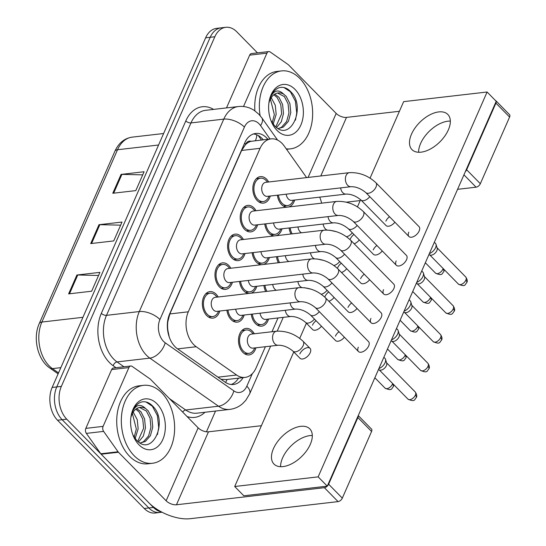 <?xml version="1.0" encoding="UTF-8"?>
<svg xmlns="http://www.w3.org/2000/svg" width="546" height="546" viewBox="0 0 546 546"><rect width="100%" height="100%" fill="white"/><g stroke="black" fill="none" stroke-linecap="round" stroke-linejoin="round"><path stroke-width="0.82" d="M268.557 319.048A13.336 8.995 -96.6 0 1 261.698 326.16A13.336 8.995 -96.6 0 1 255.473 323.601A13.336 8.995 -96.6 0 1 251.262 314.216M255.938 347.802A13.336 8.995 -96.6 0 1 249.078 354.914A13.336 8.995 -96.6 0 1 242.854 352.354A13.336 8.995 -96.6 0 1 238.643 338.001A13.336 8.995 -96.6 0 1 246.014 328.412A13.336 8.995 -96.6 0 1 252.238 330.972A13.336 8.995 -96.6 0 1 254.313 333.77M282.043 228.781A13.336 8.995 -96.6 0 1 276.099 235.715M274.249 235.927A13.336 8.995 -96.6 0 1 268.96 233.333A13.336 8.995 -96.6 0 1 264.755 223.949M269.424 257.535A13.336 8.995 -96.6 0 1 263.479 264.462M261.63 264.68A13.336 8.995 -96.6 0 1 256.34 262.087A13.336 8.995 -96.6 0 1 252.129 252.696M256.804 286.281A13.336 8.995 -96.6 0 1 250.86 293.216M249.01 293.427A13.336 8.995 -96.6 0 1 243.721 290.834A13.336 8.995 -96.6 0 1 239.51 281.449M244.178 315.035A13.336 8.995 -96.6 0 1 237.319 322.147A13.336 8.995 -96.6 0 1 231.101 319.587A13.336 8.995 -96.6 0 1 226.89 310.203M294.663 200.027A13.336 8.995 -96.6 0 1 288.725 206.961M286.875 207.18A13.336 8.995 -96.6 0 1 281.579 204.579A13.336 8.995 -96.6 0 1 277.375 195.195M257.671 224.768A13.336 8.995 -96.6 0 1 250.812 231.879A13.336 8.995 -96.6 0 1 244.588 229.32A13.336 8.995 -96.6 0 1 240.37 214.967A13.336 8.995 -96.6 0 1 247.748 205.378A13.336 8.995 -96.6 0 1 253.972 207.937A13.336 8.995 -96.6 0 1 256.047 210.736M245.045 253.515A13.336 8.995 -96.6 0 1 238.186 260.626A13.336 8.995 -96.6 0 1 231.968 258.067A13.336 8.995 -96.6 0 1 227.75 243.714A13.336 8.995 -96.6 0 1 235.128 234.132A13.336 8.995 -96.6 0 1 241.352 236.691A13.336 8.995 -96.6 0 1 243.427 239.489M232.425 282.268A13.336 8.995 -96.6 0 1 225.566 289.38A13.336 8.995 -96.6 0 1 219.342 286.821A13.336 8.995 -96.6 0 1 215.131 272.468A13.336 8.995 -96.6 0 1 222.509 262.879A13.336 8.995 -96.6 0 1 228.733 265.438A13.336 8.995 -96.6 0 1 230.808 268.236M219.806 311.022A13.336 8.995 -96.6 0 1 212.947 318.127A13.336 8.995 -96.6 0 1 206.722 315.568A13.336 8.995 -96.6 0 1 202.511 301.221A13.336 8.995 -96.6 0 1 209.882 291.632A13.336 8.995 -96.6 0 1 216.107 294.192A13.336 8.995 -96.6 0 1 218.188 296.99M270.29 196.014A13.336 8.995 -96.6 0 1 263.431 203.126A13.336 8.995 -96.6 0 1 257.207 200.566A13.336 8.995 -96.6 0 1 252.996 186.213A13.336 8.995 -96.6 0 1 260.367 176.624A13.336 8.995 -96.6 0 1 266.591 179.184A13.336 8.995 -96.6 0 1 268.666 181.989M306.606 177.607L284.289 146.096A23.539 15.868 83.4 0 0 282.043 143.393A23.539 15.868 83.4 0 0 271.055 138.875A23.539 15.868 83.4 0 0 260.073 148.328L188.309 311.807A23.539 15.868 83.4 0 0 196.219 346.737L236.602 375.02A23.539 15.868 83.4 0 0 245.086 377.402A23.539 15.868 83.4 0 0 256.067 367.949L265.397 346.71M167.567 329.702A7.849 5.289 83.4 0 0 167.929 330.589L169.219 336.875A23.539 14.913 -55 0 1 169.205 336.923M271.055 138.875L251.017 141.318A7.849 5.289 83.4 0 0 245.686 144.28A23.539 11.377 -156.3 0 0 244.588 143.216M245.686 144.28L245.543 144.608A23.539 15.868 -96.6 0 1 251.017 141.318M167.929 330.589A23.539 15.868 -96.6 0 1 167.834 321.635L167.69 321.969A7.849 5.289 83.4 0 0 167.492 322.454M220.939 379.245L226.085 379.6L245.086 377.402M245.543 144.608L241.619 150.457L169.854 313.936L167.834 321.635M321.587 203.167A23.539 15.868 83.4 0 0 319.676 197.14M271.969 331.729L278.016 317.956M278.344 262.749A13.336 8.995 -96.6 0 1 276.508 256.716M265.725 291.503A13.336 8.995 -96.6 0 1 263.889 285.462M290.963 233.995A13.336 8.995 -96.6 0 1 289.127 227.962M161.35 511.861A23.539 15.868 -96.6 0 1 153.433 507.425L66.755 419.192L62.155 419.717A23.539 15.868 -96.6 0 1 56.75 386.923L210.23 37.278A23.539 15.868 -96.6 0 1 221.219 27.832A23.539 15.868 -96.6 0 0 210.23 37.278L56.75 386.923A23.539 15.868 -96.6 0 0 62.155 419.717L148.826 507.957L62.155 419.717L57.548 420.249A23.539 15.868 -96.6 0 1 52.143 387.455L205.624 37.81A23.539 15.868 -96.6 0 1 216.612 28.365L225.819 27.3A23.539 15.868 -96.6 0 1 236.8 31.818L257.487 52.88M162.032 512.216L159.807 512.476A23.539 15.868 -96.6 0 1 148.826 507.957A23.539 15.868 -96.6 0 0 159.807 512.476L155.207 513.008A23.539 15.868 -96.6 0 1 144.226 508.49L57.548 420.249M68.619 293.891L91.639 291.23L99.918 272.365L76.897 275.02L68.619 293.891M98.553 275.477L77.757 274.986A6.279 3.037 -156.3 0 0 76.897 275.02M112.783 193.27L135.804 190.615L144.089 171.744L121.069 174.406L112.783 193.27M142.724 174.856L121.922 174.372A6.279 3.037 -156.3 0 0 121.069 174.406M90.704 243.577L113.725 240.922L122.004 222.058L98.983 224.713L90.704 243.577M120.639 225.17L99.836 224.679A6.279 3.037 -156.3 0 0 98.983 224.713M267.861 139.244A23.539 15.868 83.4 0 0 266.694 137.954A23.539 15.868 83.4 0 0 255.712 133.442A23.539 15.868 83.4 0 0 244.724 142.888L169.642 313.93A23.539 15.868 83.4 0 0 177.552 348.86L225.007 382.091A23.539 15.868 83.4 0 0 233.49 384.48A23.539 15.868 83.4 0 0 243.12 377.627M253.44 133.954A23.539 15.868 -96.6 0 1 262.087 138.486A23.539 15.868 -96.6 0 1 263.254 139.776M66.755 419.192A23.539 15.868 -96.6 0 1 61.357 386.391L214.837 36.753A23.539 15.868 -96.6 0 1 225.819 27.3M215.547 411.036L206.436 431.797M238.513 378.16A23.539 15.868 -96.6 0 1 231.156 384.493M350.996 186.691L267.315 196.362A7.064 4.764 -96.6 0 1 264.018 195.004A7.064 4.764 -96.6 0 1 261.787 187.408A7.064 4.764 -96.6 0 1 265.69 182.33L349.379 172.666A7.064 4.764 -96.6 0 0 345.932 175.86A7.064 4.764 -96.6 0 0 347.706 185.34A7.064 4.764 -96.6 0 0 350.996 186.691C356.006 186.609 360.933 188.575 365.786 192.581L408.94 236.52A7.064 3.938 -44.5 0 0 414.134 236.329A7.064 3.938 -44.5 0 0 419.157 230.972A7.064 3.938 -44.5 0 0 419.014 226.624L375.86 182.685A7.064 3.938 135.5 0 1 376.003 187.039A7.064 3.938 135.5 0 1 375.839 187.394A7.064 3.938 135.5 0 1 370.795 192.492A7.064 3.938 135.5 0 1 365.786 192.581M269.185 196.144L268.284 197.768A11.766 7.937 -96.6 0 1 263.247 201.57A11.766 7.937 -96.6 0 1 257.76 199.31A11.766 7.937 -96.6 0 1 254.04 186.643A11.766 7.937 -96.6 0 1 260.551 178.187A11.766 7.937 -96.6 0 1 266.038 180.446A11.766 7.937 -96.6 0 1 266.311 180.733L267.567 182.111M434.35 242.233L435.435 243.339A7.064 3.938 135.5 0 1 436.008 244.328A7.064 3.938 135.5 0 1 435.578 247.693A7.064 3.938 135.5 0 1 429.368 253.59M436.008 244.328L437.189 248.212A5.098 2.846 135.5 0 1 436.875 250.641A5.098 2.846 135.5 0 1 431.34 255.159A5.098 2.846 135.5 0 1 430.2 255.078L428.903 254.654M369.785 196.656A7.064 3.938 135.5 0 1 363.472 200.689A7.064 3.938 135.5 0 1 360.92 199.979C356.067 195.966 351.139 194.001 346.137 194.083L291.687 200.375A7.064 4.764 -96.6 0 1 288.397 199.017A7.064 4.764 -96.6 0 1 286.186 194.178M293.564 200.157L292.656 201.788A11.766 7.937 -96.6 0 1 287.626 205.583A11.766 7.937 -96.6 0 1 282.132 203.324A11.766 7.937 -96.6 0 1 278.426 195.072M301.501 232.78A7.064 4.764 -96.6 0 1 300.15 231.784A7.064 4.764 -96.6 0 1 297.939 226.945M292.192 233.859A11.766 7.937 -96.6 0 1 290.179 227.839M338.377 215.445L254.695 225.109A7.064 4.764 -96.6 0 1 251.399 223.758A7.064 4.764 -96.6 0 1 249.167 216.155A7.064 4.764 -96.6 0 1 253.071 211.084L336.759 201.413A7.064 4.764 -96.6 0 0 333.313 204.614A7.064 4.764 -96.6 0 0 335.08 214.087A7.064 4.764 -96.6 0 0 338.377 215.445C343.379 215.356 348.314 217.322 353.166 221.335L396.321 265.267A7.064 3.938 -44.5 0 0 401.515 265.083A7.064 3.938 -44.5 0 0 406.538 259.725A7.064 3.938 -44.5 0 0 406.395 255.371L363.24 211.439A7.064 3.938 135.5 0 1 363.383 215.786A7.064 3.938 135.5 0 1 363.213 216.148A7.064 3.938 135.5 0 1 358.176 221.246A7.064 3.938 135.5 0 1 353.166 221.335M256.565 224.891L255.665 226.522A11.766 7.937 -96.6 0 1 250.628 230.316A11.766 7.937 -96.6 0 1 245.14 228.057A11.766 7.937 -96.6 0 1 241.421 215.397A11.766 7.937 -96.6 0 1 247.925 206.934A11.766 7.937 -96.6 0 1 253.419 209.193A11.766 7.937 -96.6 0 1 253.692 209.487L254.948 210.865M421.73 270.987L422.816 272.092A7.064 3.938 135.5 0 1 423.389 273.075A7.064 3.938 135.5 0 1 422.959 276.44A7.064 3.938 135.5 0 1 416.748 282.343M423.389 273.075L424.57 276.965A5.098 2.846 135.5 0 1 424.256 279.395A5.098 2.846 135.5 0 1 418.721 283.913A5.098 2.846 135.5 0 1 417.581 283.824L416.277 283.408M325.757 244.192L242.069 253.863A7.064 4.764 -96.6 0 1 238.779 252.505A7.064 4.764 -96.6 0 1 236.548 244.908A7.064 4.764 -96.6 0 1 240.452 239.83L324.133 230.166A7.064 4.764 -96.6 0 0 320.693 233.36A7.064 4.764 -96.6 0 0 322.461 242.84A7.064 4.764 -96.6 0 0 325.757 244.192C330.76 244.11 335.688 246.075 340.54 250.088L383.695 294.021A7.064 3.938 -44.5 0 0 388.888 293.83A7.064 3.938 -44.5 0 0 393.919 288.472A7.064 3.938 -44.5 0 0 393.775 284.125L350.621 240.192A7.064 3.938 135.5 0 1 350.764 244.54A7.064 3.938 135.5 0 1 350.593 244.895A7.064 3.938 135.5 0 1 345.557 249.993A7.064 3.938 135.5 0 1 340.54 250.088M243.946 253.644L243.038 255.275A11.766 7.937 -96.6 0 1 238.008 259.07A11.766 7.937 -96.6 0 1 232.514 256.811A11.766 7.937 -96.6 0 1 228.801 244.144A11.766 7.937 -96.6 0 1 235.306 235.688A11.766 7.937 -96.6 0 1 240.8 237.947A11.766 7.937 -96.6 0 1 241.073 238.233L242.328 239.612M409.111 299.74L410.196 300.839A7.064 3.938 135.5 0 1 410.769 301.829A7.064 3.938 135.5 0 1 410.339 305.194A7.064 3.938 135.5 0 1 404.129 311.09M410.769 301.829L411.943 305.719A5.098 2.846 135.5 0 1 411.636 308.142A5.098 2.846 135.5 0 1 406.101 312.667A5.098 2.846 135.5 0 1 404.961 312.578L403.658 312.155M313.138 272.945L229.45 282.61A7.064 4.764 -96.6 0 1 226.16 281.258A7.064 4.764 -96.6 0 1 223.928 273.655A7.064 4.764 -96.6 0 1 227.832 268.584L311.513 258.913A7.064 4.764 -96.6 0 0 308.074 262.114A7.064 4.764 -96.6 0 0 309.841 271.587A7.064 4.764 -96.6 0 0 313.138 272.945C318.141 272.863 323.068 274.822 327.921 278.835L371.075 322.768A7.064 3.938 -44.5 0 0 376.269 322.584A7.064 3.938 -44.5 0 0 381.292 317.226A7.064 3.938 -44.5 0 0 381.149 312.872L337.994 268.939A7.064 3.938 135.5 0 1 338.138 273.293A7.064 3.938 135.5 0 1 337.974 273.648A7.064 3.938 135.5 0 1 332.937 278.747A7.064 3.938 135.5 0 1 327.921 278.835M231.327 282.398L230.419 284.022A11.766 7.937 -96.6 0 1 225.389 287.817A11.766 7.937 -96.6 0 1 219.895 285.565A11.766 7.937 -96.6 0 1 216.182 272.898A11.766 7.937 -96.6 0 1 222.686 264.441A11.766 7.937 -96.6 0 1 228.18 266.694A11.766 7.937 -96.6 0 1 228.453 266.987L229.702 268.366M396.492 328.487L397.577 329.593A7.064 3.938 135.5 0 1 398.15 330.583A7.064 3.938 135.5 0 1 397.72 333.94A7.064 3.938 135.5 0 1 391.502 339.844M398.15 330.583L399.324 334.466A5.098 2.846 135.5 0 1 399.017 336.896A5.098 2.846 135.5 0 1 393.482 341.414A5.098 2.846 135.5 0 1 392.342 341.325L391.038 340.909M300.512 301.699L216.83 311.363A7.064 4.764 -96.6 0 1 213.534 310.005A7.064 4.764 -96.6 0 1 211.309 302.409A7.064 4.764 -96.6 0 1 215.213 297.331L298.894 287.667A7.064 4.764 -96.6 0 0 295.454 290.868A7.064 4.764 -96.6 0 0 297.222 300.341A7.064 4.764 -96.6 0 0 300.512 301.699C305.521 301.61 310.449 303.576 315.301 307.589L358.456 351.522A7.064 3.938 -44.5 0 0 363.65 351.337A7.064 3.938 -44.5 0 0 368.673 345.973A7.064 3.938 -44.5 0 0 368.53 341.625L325.375 297.693A7.064 3.938 135.5 0 1 325.518 302.04A7.064 3.938 135.5 0 1 325.355 302.402A7.064 3.938 135.5 0 1 320.318 307.5A7.064 3.938 135.5 0 1 315.301 307.589M218.707 311.145L217.799 312.776A11.766 7.937 -96.6 0 1 212.769 316.571A11.766 7.937 -96.6 0 1 207.275 314.312A11.766 7.937 -96.6 0 1 203.556 301.651A11.766 7.937 -96.6 0 1 210.067 293.188A11.766 7.937 -96.6 0 1 215.554 295.447A11.766 7.937 -96.6 0 1 215.834 295.741L217.083 297.12M383.865 357.241L384.95 358.347A7.064 3.938 135.5 0 1 385.524 359.329A7.064 3.938 135.5 0 1 385.094 362.694A7.064 3.938 135.5 0 1 378.883 368.598M385.524 359.329L386.704 363.22A5.098 2.846 135.5 0 1 386.397 365.649A5.098 2.846 135.5 0 1 380.862 370.168A5.098 2.846 135.5 0 1 379.723 370.079L378.419 369.656M357.166 225.409A7.064 3.938 135.5 0 1 350.853 229.443A7.064 3.938 135.5 0 1 348.3 228.726C343.448 224.713 338.52 222.754 333.517 222.836L279.067 229.122A7.064 4.764 -96.6 0 1 275.771 227.771A7.064 4.764 -96.6 0 1 273.566 222.932M280.944 228.91L280.037 230.535A11.766 7.937 -96.6 0 1 275.007 234.336A11.766 7.937 -96.6 0 1 269.512 232.077A11.766 7.937 -96.6 0 1 265.806 223.826M344.54 254.156A7.064 3.938 135.5 0 1 338.233 258.19A7.064 3.938 135.5 0 1 335.681 257.48C330.828 253.467 325.901 251.501 320.891 251.59L266.448 257.876A7.064 4.764 -96.6 0 1 263.152 256.524A7.064 4.764 -96.6 0 1 260.94 251.679M268.318 257.657L267.417 259.289A11.766 7.937 -96.6 0 1 262.38 263.083A11.766 7.937 -96.6 0 1 256.893 260.824A11.766 7.937 -96.6 0 1 253.18 252.58M331.92 282.91A7.064 3.938 135.5 0 1 325.614 286.943A7.064 3.938 135.5 0 1 323.061 286.227C318.209 282.221 313.281 280.255 308.272 280.337L253.829 286.63A7.064 4.764 -96.6 0 1 250.532 285.271A7.064 4.764 -96.6 0 1 248.321 280.432M255.699 286.411L254.798 288.042A11.766 7.937 -96.6 0 1 249.761 291.837A11.766 7.937 -96.6 0 1 244.274 289.578A11.766 7.937 -96.6 0 1 240.561 281.327M288.875 261.534A7.064 4.764 -96.6 0 1 287.53 260.538A7.064 4.764 -96.6 0 1 285.319 255.699M279.572 262.606A11.766 7.937 -96.6 0 1 277.559 256.593M276.256 290.281A7.064 4.764 -96.6 0 1 274.904 289.284A7.064 4.764 -96.6 0 1 272.7 284.446M266.953 291.359A11.766 7.937 -96.6 0 1 264.94 285.346M314.441 319.055A7.064 3.938 135.5 0 1 308.128 323.082A7.064 3.938 135.5 0 1 305.576 322.372C300.723 318.359 295.796 316.4 290.793 316.482L265.581 319.396A7.064 4.764 -96.6 0 1 262.285 318.038A7.064 4.764 -96.6 0 1 260.073 313.199M267.458 319.178L266.55 320.809A11.766 7.937 -96.6 0 1 261.514 324.604A11.766 7.937 -96.6 0 1 256.026 322.345A11.766 7.937 -96.6 0 1 252.32 314.093M278.167 345.236L252.962 348.143A7.064 4.764 -96.6 0 1 249.665 346.792A7.064 4.764 -96.6 0 1 247.434 339.189A7.064 4.764 -96.6 0 1 251.337 334.118L276.549 331.204A7.064 4.764 -96.6 0 0 273.102 334.405A7.064 4.764 -96.6 0 0 274.877 343.878A7.064 4.764 -96.6 0 0 278.167 345.236C283.176 345.147 288.104 347.113 292.956 351.126L299.979 358.278A7.064 3.938 -44.5 0 0 305.173 358.087A7.064 3.938 -44.5 0 0 310.196 352.73A7.064 3.938 -44.5 0 0 310.053 348.382A7.064 3.938 -44.5 0 0 304.859 348.566A7.064 3.938 -44.5 0 0 299.836 353.924M254.832 347.925L253.931 349.556A11.766 7.937 -96.6 0 1 248.894 353.351A11.766 7.937 -96.6 0 1 243.407 351.092A11.766 7.937 -96.6 0 1 239.687 338.431A11.766 7.937 -96.6 0 1 246.198 329.968A11.766 7.937 -96.6 0 1 251.686 332.227A11.766 7.937 -96.6 0 1 251.959 332.521L253.214 333.899M260.101 115.622A39.23 26.454 -96.6 0 1 281.497 70.912A39.23 26.454 -96.6 0 1 299.802 78.44A39.23 26.454 -96.6 0 1 312.196 120.652A39.23 26.454 -96.6 0 1 290.499 148.853A39.23 26.454 -96.6 0 1 286.227 148.833M254.88 110.858A39.23 26.454 -96.6 0 1 276.89 71.444L281.497 70.912M278.255 128.59L281.504 127.273L286.616 121.499L288.964 112.92L288.083 103.801L284.37 96.574L277.539 93.032M278.194 128.59L283.333 127.061L288.438 121.287L290.786 112.708L289.906 103.59L286.2 96.362L283.661 94.13C278.105 88.8 273.532 90.261 269.949 98.498C271.826 93.059 274.802 89.489 278.863 87.783C283.313 86.459 287.476 87.981 291.359 92.356C306.224 107.364 290.376 143.134 274.508 125.716L270.952 120.564M275.798 126.925L281.654 113.759L280.774 104.641L277.061 97.42L273.833 94.779M276.569 127.546L281.32 121.765L283.476 113.548L282.596 104.436L278.89 97.208L274.74 94.151M272.208 122.775L274.345 114.605L270.4 99.065M273.164 124.14L276.167 114.394L275.286 105.276L271.226 97.659M294.997 89.38A25.58 17.247 -96.6 0 1 300.873 125.027A25.58 17.247 -96.6 0 1 276.999 130.385A25.58 17.247 -96.6 0 1 271.546 122.051A25.58 17.247 -96.6 0 1 269.158 101.331A25.58 17.247 -96.6 0 1 294.997 89.38M268.878 103.146A17.738 11.957 -96.6 0 1 278.207 92.929A17.738 11.957 -96.6 0 1 283.661 94.13M295.475 120.161L296.737 113.042L295.4 101.181L290.376 91.776L283.988 87.537M134.173 455.753A39.23 26.454 -96.6 0 1 121.785 413.534A39.23 26.454 -96.6 0 1 143.475 385.339A39.23 26.454 -96.6 0 1 161.78 392.867A39.23 26.454 -96.6 0 1 174.167 435.08A39.23 26.454 -96.6 0 1 152.477 463.274A39.23 26.454 -96.6 0 1 134.173 455.753M152.477 463.274L147.87 463.807A39.23 26.454 -96.6 0 1 129.573 456.285A39.23 26.454 -96.6 0 1 117.178 414.066A39.23 26.454 -96.6 0 1 138.868 385.872L143.475 385.339M140.233 443.011L143.482 441.7L148.594 435.926L150.942 427.341L150.054 418.222L146.348 411.002L139.517 407.459M140.172 443.011L145.304 441.489L150.416 435.715L152.764 427.129L151.884 418.018L148.171 410.79L145.639 408.558C140.083 403.228 135.51 404.682 131.92 412.926C133.804 407.48 136.773 403.91 140.841 402.211C145.291 400.887 149.454 402.409 153.33 406.777C168.202 421.792 152.354 457.555 136.486 440.144L132.924 434.991M137.769 441.352L143.632 428.187L142.745 419.069L139.039 411.848L135.811 409.207M138.547 441.967L143.298 436.193L145.454 427.975L144.574 418.857L140.861 411.636L136.718 408.579M134.179 437.196L136.323 429.033L132.378 413.493M135.142 438.568L138.145 428.822L137.264 419.703L133.197 412.087M156.975 403.801A25.58 17.247 -96.6 0 1 162.851 439.448A25.58 17.247 -96.6 0 1 138.977 444.813A25.58 17.247 -96.6 0 1 133.524 436.472A25.58 17.247 -96.6 0 1 131.136 415.759A25.58 17.247 -96.6 0 1 156.975 403.801M130.856 417.574A17.738 11.957 -96.6 0 1 140.185 407.357A17.738 11.957 -96.6 0 1 145.639 408.558M157.453 434.582L158.715 427.47L157.378 415.602L152.354 406.204L145.966 401.958M450.334 121.103A25.109 14.012 -44.5 0 0 420.618 143.455A25.109 14.012 -44.5 0 0 418.611 152.266A25.109 14.012 -44.5 0 1 420.618 143.455A25.109 14.012 -44.5 0 1 450.334 121.103M243.502 106.511L266.933 53.153L249.665 55.146A3.924 2.648 -96.6 0 1 251.494 53.569L268.762 51.577A3.924 2.648 83.4 0 0 266.933 53.153M226.501 107.903L249.665 55.146M496.137 101.208A3.924 2.191 -44.5 0 0 495.829 100.703L509.514 114.64A3.924 2.191 135.5 0 1 509.595 117.056L495.911 103.119A3.924 2.191 -44.5 0 0 496.184 101.379M465.342 171.642A3.924 2.191 -44.5 0 0 466.653 169.779L480.337 183.709L509.595 117.056M480.337 183.709A3.924 2.191 135.5 0 1 476.078 187.189L463.943 174.829M346.328 202.177L360.217 200.573M457.575 189.325L476.078 187.189M466.653 169.779L495.911 103.119M495.829 100.703A3.924 2.191 -44.5 0 0 495.338 100.396M399.413 111.282L346.498 117.397A7.849 3.795 23.7 0 1 336.179 113.418L288.479 64.858A3.924 2.648 83.4 0 0 288.063 64.503L270.174 51.972A3.924 2.648 83.4 0 0 268.762 51.577M312.312 435.531A25.109 14.012 -44.5 0 0 282.596 457.882A25.109 14.012 -44.5 0 0 280.589 466.693A25.109 14.012 -44.5 0 1 282.596 457.882A25.109 14.012 -44.5 0 1 312.312 435.531M103.098 426.378A3.924 2.648 83.4 0 0 103.624 431.388L118.059 451.774A3.924 2.648 83.4 0 0 118.434 452.231L101.174 454.224A3.924 2.648 -96.6 0 1 100.798 453.774L86.357 433.387A3.924 2.648 -96.6 0 1 85.831 428.371L103.098 426.378L128.904 367.574L111.643 369.567A3.924 2.648 -96.6 0 1 113.472 367.997L130.74 365.997A3.924 2.648 83.4 0 0 128.904 367.574M85.831 428.371L111.643 369.567M101.174 454.224L148.867 502.784A31.381 15.172 -156.3 0 0 190.138 518.7L338.056 501.617L324.372 487.68L176.454 504.77A7.849 3.795 23.7 0 1 166.134 500.791L118.434 452.231M358.258 415.588L371.492 429.06A3.924 2.191 135.5 0 1 371.573 431.477L357.889 417.547A3.924 2.191 -44.5 0 0 358.162 415.806M327.32 486.063A3.924 2.191 -44.5 0 0 328.624 484.206L342.315 498.136L371.573 431.477M342.315 498.136A3.924 2.191 135.5 0 1 338.056 501.617M328.624 484.206L357.889 417.547M261.391 425.709L208.476 431.818A7.849 3.795 23.7 0 1 198.157 427.839L150.457 379.279A3.924 2.648 83.4 0 0 150.041 378.924L132.152 366.4A3.924 2.648 83.4 0 0 130.74 365.997M324.372 487.68A3.924 2.191 -44.5 0 0 327.225 486.158M316.079 320.727A7.064 3.938 -44.5 0 0 312.462 325.177M328.699 291.974A7.064 3.938 -44.5 0 0 325.082 296.423M341.325 263.22A7.064 3.938 -44.5 0 0 337.701 267.676M353.945 234.473A7.064 3.938 -44.5 0 0 350.32 238.923M339.011 331.722A7.064 3.938 -44.5 0 0 335.387 336.172M351.631 302.975A7.064 3.938 -44.5 0 0 348.007 307.425M364.25 274.222A7.064 3.938 -44.5 0 0 360.626 278.672M376.87 245.468A7.064 3.938 -44.5 0 0 373.252 249.918M389.489 216.721A7.064 3.938 -44.5 0 0 385.872 221.171M310.305 444.342A25.109 14.012 -44.5 0 0 309.8 428.876A25.109 14.012 -44.5 0 0 291.332 429.538A25.109 14.012 -44.5 0 0 273.471 448.594A25.109 14.012 -44.5 0 0 273.976 464.059A25.109 14.012 -44.5 0 0 292.444 463.397A25.109 14.012 -44.5 0 0 310.305 444.342M448.327 129.914A25.109 14.012 -44.5 0 0 447.822 114.448A25.109 14.012 -44.5 0 0 429.354 115.11A25.109 14.012 -44.5 0 0 411.493 134.166A25.109 14.012 -44.5 0 0 411.998 149.638A25.109 14.012 -44.5 0 0 430.466 148.969A25.109 14.012 -44.5 0 0 448.327 129.914M305.576 322.372L312.599 329.525A7.064 3.938 -44.5 0 0 321.464 326.208M341.489 272.502A7.064 3.938 -44.5 0 0 346.703 268.7M319.301 311.657A7.064 3.938 135.5 0 1 312.995 315.69A7.064 3.938 135.5 0 1 310.442 314.981L335.531 340.527A7.064 3.938 -44.5 0 0 344.389 337.203M335.681 257.48L360.769 283.019A7.064 3.938 -44.5 0 0 369.635 279.702M358.312 347.174A7.064 3.938 -44.5 0 0 358.456 351.522M383.558 289.673A7.064 3.938 -44.5 0 0 383.695 294.021M360.92 199.979L386.015 225.518A7.064 3.938 -44.5 0 0 394.874 222.202M293.768 351.952L234.705 486.506L318.154 476.863L487.1 92.008L403.644 101.645L370.072 178.119M360.613 199.672L357.453 206.873M306.388 323.198L299.734 338.356M408.797 232.166A7.064 3.938 -44.5 0 0 408.94 236.52M396.178 260.92A7.064 3.938 -44.5 0 0 396.321 265.267M370.932 318.42A7.064 3.938 -44.5 0 0 371.075 322.768M348.3 228.726L373.389 254.272A7.064 3.938 -44.5 0 0 382.255 250.948M323.061 286.227L348.15 311.773A7.064 3.938 -44.5 0 0 357.009 308.449M354.115 243.748A7.064 3.938 -44.5 0 0 359.323 239.953M328.869 301.249A7.064 3.938 -44.5 0 0 334.084 297.454M234.705 486.506L243.823 495.788L327.279 486.152L496.218 101.297L487.1 92.008M318.154 476.863L327.279 486.152M310.442 314.981C305.589 310.967 300.655 309.002 295.652 309.091L241.209 315.376A7.064 4.764 -96.6 0 1 237.913 314.025A7.064 4.764 -96.6 0 1 235.701 309.186M243.079 315.165L242.171 316.789A11.766 7.937 -96.6 0 1 237.141 320.584A11.766 7.937 -96.6 0 1 231.647 318.332A11.766 7.937 -96.6 0 1 227.941 310.08M255.357 140.691A23.539 10.961 -35.3 0 0 256.695 134.773M225.559 382.466A23.539 14.913 -55 0 0 227.102 379.477M241.619 150.457L260.073 148.328M217.977 377.17L236.602 375.02M177.587 348.887L196.219 346.737M169.854 313.936L188.309 311.807M58.122 373.839L49.857 368.052A7.849 4.969 -55 0 0 52.43 368.625L58.531 372.898M49.857 368.052C37.606 359.93 32.589 337.967 39.264 323.539A7.849 3.795 23.7 0 1 41.885 322.051A31.381 21.164 83.4 0 0 52.43 368.625L60.838 367.649M158.572 145.004L117.526 149.74A7.849 3.795 -156.3 0 0 114.899 151.235C118.673 142.997 124.433 138.302 132.166 137.142A31.381 21.164 83.4 0 0 117.526 149.74L41.885 322.051L82.937 317.308M52.143 387.455L61.357 386.391M205.624 37.81L214.837 36.753M144.226 508.49L153.433 507.425M91.585 243.475L99.836 224.679M113.67 193.168L121.922 174.372M69.499 293.789L77.757 274.986M270.031 138.991L260.551 125.6A15.691 10.579 83.4 0 0 259.05 123.799A15.691 10.579 83.4 0 0 244.403 127.088L159.93 319.519A15.691 10.579 83.4 0 0 163.534 341.38A15.691 10.579 83.4 0 0 165.206 342.806L233.865 390.881A15.691 10.579 83.4 0 0 246.84 386.172L252.341 373.635M233.865 390.881A15.691 9.944 -55 0 1 218.502 406.21L185.695 409.998A31.381 21.164 83.4 0 0 197.004 413.179L229.805 409.391A31.381 21.164 -96.6 0 1 218.502 406.21L149.843 358.128A31.381 21.164 -96.6 0 1 146.505 355.289A31.381 21.164 -96.6 0 1 139.298 311.554L223.771 119.13A31.381 21.164 -96.6 0 1 238.418 106.531L205.61 110.319A31.381 21.164 83.4 0 0 190.964 122.918L106.49 315.349A31.381 21.164 83.4 0 0 113.698 359.077A31.381 21.164 83.4 0 0 117.035 361.923L123.976 366.782M115.984 367.704L113.193 365.752A35.306 23.806 -96.6 0 1 101.331 313.356L185.804 120.925A3.924 1.897 -156.3 0 0 190.964 122.918L223.771 119.13A15.691 7.589 23.7 0 1 244.403 127.088M113.193 365.752A3.924 2.484 125 0 1 117.035 361.923L149.843 358.128A15.691 9.944 -55 0 0 165.206 342.806M185.804 120.925A35.306 23.806 -96.6 0 1 213.568 109.398M204.955 412.257A35.306 23.806 -96.6 0 1 187.046 416.53M159.93 319.519A15.691 7.589 23.7 0 0 139.298 311.554L106.49 315.349A3.924 1.897 -156.3 0 1 101.331 313.356M169.485 398.648L185.695 409.998A3.924 2.484 125 0 0 182.685 412.087M246.84 386.172A15.691 7.589 23.7 0 1 249.699 393.809L270.639 346.103M260.551 125.6A15.691 7.31 -35.3 0 0 261.841 117.861L277.593 140.104M458.463 284.138C465.895 287.476 464.912 284.173 466.775 282.616C467.656 281.299 467.308 279.422 465.745 276.993A5.098 2.846 135.5 0 1 465.847 280.132A5.098 2.846 135.5 0 1 462.216 284.002A5.098 2.846 135.5 0 1 458.463 284.138L429.784 254.941M466.775 282.616A5.098 2.464 -156.3 0 0 465.847 280.132M443.14 268.536A5.098 2.846 135.5 0 1 442.915 269.137A5.098 2.846 135.5 0 1 439.291 273.007A5.098 2.846 135.5 0 1 435.537 273.143L425.341 262.762M444.273 269.69L443.843 271.615A5.098 2.464 -156.3 0 0 442.915 269.137M346.137 194.083A7.064 4.764 -96.6 0 1 342.84 192.731A7.064 4.764 -96.6 0 1 340.629 187.892M327.074 230.03A7.064 4.764 -96.6 0 1 325.355 228.876A7.064 4.764 -96.6 0 1 323.15 224.031M352.3 232.801A7.064 3.938 135.5 0 1 346.526 236.746M445.843 312.892C453.269 316.223 452.293 312.926 454.156 311.363C455.036 310.046 454.688 308.176 453.119 305.74A5.098 2.846 135.5 0 1 453.221 308.886A5.098 2.846 135.5 0 1 449.597 312.756A5.098 2.846 135.5 0 1 445.843 312.892L417.164 283.688M454.156 311.363A5.098 2.464 -156.3 0 0 453.221 308.886M433.224 341.639C440.649 344.976 439.667 341.68 441.53 340.117C442.41 338.8 442.069 336.923 440.499 334.493A5.098 2.846 135.5 0 1 440.602 337.633A5.098 2.846 135.5 0 1 436.977 341.509A5.098 2.846 135.5 0 1 433.224 341.639L404.545 312.442M441.53 340.117A5.098 2.464 -156.3 0 0 440.602 337.633M420.604 370.393C428.03 373.73 427.047 370.427 428.91 368.871C429.791 367.554 429.449 365.677 427.88 363.247A5.098 2.846 135.5 0 1 427.982 366.386A5.098 2.846 135.5 0 1 424.351 370.256A5.098 2.846 135.5 0 1 420.604 370.393L391.919 341.195M428.91 368.871A5.098 2.464 -156.3 0 0 427.982 366.386M407.985 399.146C415.41 402.477 414.428 399.181 416.291 397.618C417.171 396.3 416.83 394.43 415.26 391.994A5.098 2.846 135.5 0 1 415.363 395.14A5.098 2.846 135.5 0 1 411.732 399.01A5.098 2.846 135.5 0 1 407.985 399.146L379.299 369.942M416.291 397.618A5.098 2.464 -156.3 0 0 415.363 395.14M430.521 297.29A5.098 2.846 135.5 0 1 430.296 297.884A5.098 2.846 135.5 0 1 426.672 301.754A5.098 2.846 135.5 0 1 422.918 301.89L412.721 291.509M431.654 298.444L431.224 300.368A5.098 2.464 -156.3 0 0 430.296 297.884M333.517 222.836A7.064 4.764 -96.6 0 1 330.221 221.478A7.064 4.764 -96.6 0 1 328.01 216.639M417.902 326.037A5.098 2.846 135.5 0 1 417.676 326.638A5.098 2.846 135.5 0 1 414.045 330.507A5.098 2.846 135.5 0 1 410.299 330.644L400.102 320.263M419.035 327.197L418.605 329.122A5.098 2.464 -156.3 0 0 417.676 326.638M320.891 251.59A7.064 4.764 -96.6 0 1 317.601 250.232A7.064 4.764 -96.6 0 1 315.39 245.393M405.282 354.791A5.098 2.846 135.5 0 1 405.057 355.391A5.098 2.846 135.5 0 1 401.426 359.261A5.098 2.846 135.5 0 1 397.679 359.391L387.483 349.017M406.415 355.944L405.985 357.869A5.098 2.464 -156.3 0 0 405.057 355.391M308.272 280.337A7.064 4.764 -96.6 0 1 304.982 278.986A7.064 4.764 -96.6 0 1 302.771 274.14M314.455 258.777A7.064 4.764 -96.6 0 1 312.735 257.623A7.064 4.764 -96.6 0 1 310.524 252.784M339.68 261.548A7.064 3.938 135.5 0 1 333.906 265.493M301.836 287.53A7.064 4.764 -96.6 0 1 300.116 286.377A7.064 4.764 -96.6 0 1 297.904 281.538M327.061 290.301A7.064 3.938 135.5 0 1 321.287 294.246M290.793 316.482A7.064 4.764 -96.6 0 1 287.496 315.124A7.064 4.764 -96.6 0 1 285.285 310.285M276.549 331.204C286.486 330.774 295.311 334.111 303.03 341.23A7.064 3.938 135.5 0 1 303.01 345.932A7.064 3.938 135.5 0 1 295.509 351.836A7.064 3.938 135.5 0 1 292.956 351.126M320.789 175.969L346.498 117.397M308.08 177.436L336.179 113.418M176.454 504.77L208.476 431.818M166.134 500.791L198.157 427.839M100.798 453.774L118.059 451.774M103.624 431.388L86.357 433.387M392.656 383.545A5.098 2.846 135.5 0 1 392.438 384.138A5.098 2.846 135.5 0 1 388.807 388.008A5.098 2.846 135.5 0 1 385.053 388.145L374.856 377.764M393.789 384.698L393.366 386.623A5.098 2.464 -156.3 0 0 392.438 384.138M295.652 309.091A7.064 4.764 -96.6 0 1 292.356 307.732A7.064 4.764 -96.6 0 1 290.144 302.894M261.411 139.988L258.244 135.51M39.264 323.539L114.899 151.235M132.166 137.142L163.616 133.511M261.841 117.861L258.729 114.134L254.34 110.49C249.447 107.269 244.137 105.951 238.418 106.531M229.805 409.391C234.753 408.77 239.114 406.777 242.881 403.398L245.884 400.191L249.699 393.809M277.211 331.135L283.258 317.349M375.86 182.685C368.14 175.573 359.316 172.229 349.379 172.666M260.551 178.187L256.347 178.672M263.247 201.57L259.043 202.054M465.745 276.993L437.059 247.788M287.626 205.583L283.422 206.067M435.537 273.143C442.963 276.474 441.98 273.177 443.843 271.615M336.411 231.702L329.504 230.18M363.24 211.439C355.521 204.327 346.696 200.983 336.759 201.413M247.925 206.934L243.721 207.419M250.628 230.316L246.423 230.801M453.119 305.74L424.44 276.542M350.621 240.192C342.902 233.074 334.077 229.736 324.133 230.166M235.306 235.688L231.101 236.172M238.008 259.07L233.804 259.555M440.499 334.493L411.82 305.296M337.994 268.939C330.282 261.827 321.451 258.483 311.513 258.913M222.686 264.441L218.482 264.926M225.389 287.817L221.185 288.308M427.88 363.247L399.194 334.043M325.375 297.693C317.663 290.574 308.831 287.237 298.894 287.667M210.067 293.188L205.862 293.673M212.769 316.571L208.565 317.055M415.26 391.994L386.575 362.797M275.007 234.336L270.802 234.821M422.918 301.89C430.344 305.228 429.361 301.931 431.224 300.368M262.38 263.083L258.176 263.568M410.299 330.644C417.724 333.981 416.741 330.678 418.605 329.122M249.761 291.837L245.557 292.322M397.679 359.391C405.105 362.728 404.122 359.432 405.985 357.869M323.792 260.449L316.885 258.934M311.165 289.203L304.265 287.681M261.514 324.604L257.309 325.088M246.198 329.968L241.994 330.46M303.03 341.23L310.053 348.382M248.894 353.351L244.69 353.835M290.499 148.853L286.561 149.304M237.141 320.584L232.937 321.075M385.053 388.145C392.485 391.482 391.502 388.179 393.366 386.623"/></g></svg>
